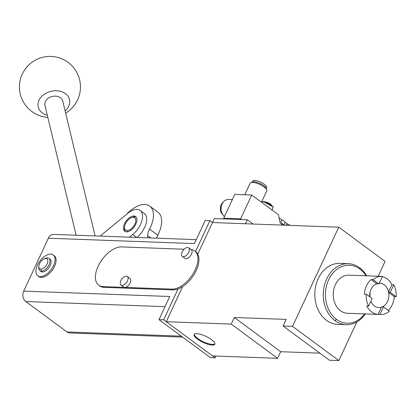 <?xml version="1.0" encoding="UTF-8"?>
<svg xmlns="http://www.w3.org/2000/svg" width="417" height="417" viewBox="0 0 417 417"><rect width="100%" height="100%" fill="white"/><g stroke="black" fill="none" stroke-linecap="round" stroke-linejoin="round"><path stroke-width="0.63" d="M195.521 251.519L209.923 220.629L212.498 222.532L197.778 254.104M209.923 220.629L205.211 220.457L194.421 243.601L48.372 238.222L23.706 291.118A7.631 6 92.1 0 0 25.771 301.533L66.955 331.948A7.631 6 92.1 0 0 69.759 332.959L182.625 337.113M158.966 319.641L163.672 319.813L215.156 357.833L210.444 357.656L158.966 319.641L169.755 296.497L23.706 291.118M196.266 239.645L53.803 234.401A7.631 6 92.1 0 0 48.372 238.222M215.156 357.833L215.98 356.055M163.672 319.813L178.08 288.924M44.364 258.743L45.651 258.248A7.631 4.154 126.4 0 1 47.455 257.904A7.631 4.154 126.4 0 1 48.904 258.378A7.631 4.154 126.4 0 1 48.461 265.858A7.631 4.154 126.4 0 1 41.288 271.128A7.631 4.154 126.4 0 1 39.839 270.654A7.631 4.154 126.4 0 1 38.755 267.584L38.849 266.213A6.104 3.32 126.4 0 1 44.364 258.743A6.104 3.32 126.4 0 1 45.807 258.467A6.104 3.32 126.4 0 1 47.111 263.898A6.104 3.32 126.4 0 1 40.876 269.048A6.104 3.32 126.4 0 1 38.849 266.213M39.839 270.654L40.97 271.493A7.631 4.154 -53.6 0 0 42.419 271.967A7.631 4.154 -53.6 0 0 49.592 266.698A7.631 4.154 -53.6 0 0 50.035 259.218L48.904 258.378M37.796 275.788L38.828 276.549A12.969 7.063 -53.6 0 0 41.288 277.357A12.969 7.063 -53.6 0 0 53.485 268.397A12.969 7.063 -53.6 0 0 54.236 255.684L53.209 254.923A12.969 7.063 -53.6 0 0 50.744 254.115A12.969 7.063 -53.6 0 0 38.546 263.075A12.969 7.063 -53.6 0 0 37.796 275.788A12.969 7.063 -53.6 0 0 40.261 276.596A12.969 7.063 -53.6 0 0 52.459 267.636A12.969 7.063 -53.6 0 0 53.209 254.923M184.137 249.225L121.524 246.921A22.888 12.458 -53.6 0 0 98.141 266.234A22.888 12.458 -53.6 0 0 98.678 285.165L99.71 285.926A22.888 12.458 -53.6 0 0 104.052 287.355L172.836 289.888L171.809 289.127A22.888 12.458 -53.6 0 0 195.192 269.809A22.888 12.458 -53.6 0 0 194.656 250.878A22.888 12.458 -53.6 0 0 190.929 249.496M98.678 285.165A22.888 12.458 -53.6 0 0 103.025 286.594L171.809 289.127M172.836 289.888A22.888 12.458 -53.6 0 0 196.219 270.57A22.888 12.458 -53.6 0 0 195.682 251.639L194.656 250.878M127.352 276.492L130.026 278.467A5.343 2.909 126.4 0 1 129.718 283.701A5.343 2.909 126.4 0 1 124.699 287.391A5.343 2.909 126.4 0 1 123.682 287.058L121.003 285.082A5.343 2.909 126.4 0 1 121.316 279.849A5.343 2.909 126.4 0 1 126.335 276.158A5.343 2.909 126.4 0 1 127.352 276.492A5.343 2.909 126.4 0 1 127.039 281.725A5.343 2.909 126.4 0 1 122.019 285.416A5.343 2.909 126.4 0 1 121.003 285.082M188.646 247.807L191.325 249.783A5.343 2.909 126.4 0 1 191.012 255.022A5.343 2.909 126.4 0 1 185.992 258.707A5.343 2.909 126.4 0 1 184.976 258.378L182.302 256.398A5.343 2.909 126.4 0 1 182.61 251.164A5.343 2.909 126.4 0 1 187.629 247.474A5.343 2.909 126.4 0 1 188.646 247.807A5.343 2.909 126.4 0 1 188.338 253.041A5.343 2.909 126.4 0 1 183.313 256.731A5.343 2.909 126.4 0 1 182.302 256.398M129.452 237.184L132.715 234.49A16.784 9.138 -53.6 0 0 142.312 213.916A16.784 9.138 -53.6 0 0 140.154 210.434A16.784 9.138 -53.6 0 0 127.654 213.379L100.137 236.105M128.801 218.174A9.153 4.983 -53.6 0 0 124.746 231.299A9.153 4.983 -53.6 0 0 131.564 229.694A9.153 4.983 -53.6 0 0 135.624 216.569A9.153 4.983 -53.6 0 0 128.801 218.174M140.154 210.434L144.272 213.473A16.784 9.138 -53.6 0 1 146.43 216.96A16.784 9.138 126.4 0 1 136.922 237.461M76.102 235.219L44.958 105.386A9.153 6.985 -13.5 0 1 49.79 97.338A9.153 6.985 -13.5 0 1 60.475 97.786A9.153 6.985 -13.5 0 1 62.764 101.117L95.102 235.923M47.309 115.186A16.075 12.26 -13.5 0 1 42.247 112.845A16.075 12.26 -13.5 0 1 43.014 95.243A16.075 12.26 -13.5 0 1 65.474 93.658A16.075 12.26 -13.5 0 1 65.115 110.917M126.46 214.364A25.937 14.121 126.4 0 1 134.41 207.775A25.937 14.121 126.4 0 1 149.713 206.107A25.937 14.121 126.4 0 1 149.552 229.131A12.208 6.646 -53.6 0 0 147.722 235.652L150.865 237.971M149.713 206.107L157.949 212.19A25.937 14.121 126.4 0 1 157.788 235.209A12.208 6.646 -53.6 0 0 156.557 238.185M147.707 237.857L147.722 235.652M131.464 217.664A7.631 4.154 126.4 0 1 133.268 217.32A7.631 4.154 126.4 0 1 134.894 224.106A7.631 4.154 126.4 0 1 127.102 230.549A7.631 4.154 126.4 0 1 124.568 227.004A7.631 4.154 126.4 0 1 131.464 217.664L132.752 217.168A9.153 4.983 126.4 0 1 134.915 216.762A9.153 4.983 126.4 0 1 136.093 217.012M125.308 231.617A9.153 4.983 126.4 0 1 124.475 228.375L124.568 227.004M365.297 313.938A30.519 23.993 -87.9 0 1 346.157 324.687A30.519 23.993 -87.9 0 1 334.945 320.642A30.519 23.993 -87.9 0 1 324.301 285.895A30.519 23.993 -87.9 0 1 348.404 263.695A30.519 23.993 -87.9 0 1 359.616 267.74A30.519 23.993 -87.9 0 1 366.699 275.819M364.677 313.918A28.992 22.794 -87.9 0 1 336.503 319.354A28.992 22.794 -87.9 0 1 328.659 279.781A28.992 22.794 -87.9 0 1 359.939 269.101A28.992 22.794 -87.9 0 1 366.079 275.799M319.834 353.152L280.677 351.713L277.597 358.323L212.581 355.93L166.247 321.716L182.625 286.588M280.677 351.713L234.349 317.499L231.263 324.108L166.247 321.716M378.167 276.242L385.089 261.396L338.76 227.182L212.498 222.532L214.348 218.565L247.328 219.78L253.077 224.028M277.597 358.323L231.263 324.108M212.211 345.078A11.441 3.346 25 0 1 200.045 340.83A11.441 3.346 25 0 1 194.119 334.543A11.441 3.346 25 0 1 196.767 333.673A11.441 3.346 25 0 1 208.933 337.926A11.441 3.346 25 0 1 214.859 344.213A11.441 3.346 25 0 1 212.211 345.078M348.404 263.695L339.923 263.382A30.519 23.993 92.1 0 0 315.82 285.582A30.519 23.993 92.1 0 0 326.469 320.329A30.519 23.993 92.1 0 0 337.676 324.374L346.157 324.687M356.858 321.945L338.839 360.58L329.42 360.231L283.086 326.016L286.171 319.406L234.349 317.499M338.76 227.182L292.51 326.365L338.839 360.58M283.086 326.016L292.51 326.365M214.953 343.853A11.441 3.346 25 0 1 212.519 344.421A11.441 3.346 25 0 1 200.879 340.47A11.441 3.346 25 0 1 194.332 334.241M381.904 276.382A19.073 14.996 92.1 0 0 373.038 279.635L378.928 283.987L382.462 276.414A19.073 14.996 92.1 0 0 381.904 276.382L348.925 275.168A19.073 14.996 92.1 0 0 333.861 289.044A19.073 14.996 92.1 0 0 340.512 310.759A19.073 14.996 92.1 0 0 347.523 313.287L380.497 314.501A19.073 14.996 92.1 0 0 389.369 311.249L383.473 306.896L379.944 314.465A19.073 14.996 92.1 0 0 380.497 314.501M368.618 306.104L372.146 298.53L366.251 294.178A19.073 14.996 92.1 0 0 368.618 306.104L366.731 306.036A19.073 14.996 92.1 0 0 371.61 311.9A19.073 14.996 92.1 0 0 378.057 314.397L381.399 307.235A12.208 9.596 92.1 0 1 378.865 307.569A12.208 9.596 92.1 0 1 374.383 305.953A12.208 9.596 92.1 0 1 370.849 301.314M388.284 310.451A19.073 14.996 92.1 0 0 394.263 296.633L388.373 292.281L388.561 291.869A12.208 9.596 92.1 0 0 384.25 284.79A12.208 9.596 92.1 0 0 379.767 283.174A12.208 9.596 92.1 0 0 379.308 283.169M382.399 306.855A12.208 9.596 92.1 0 0 388.691 292.515M378.928 283.987L376.728 283.68A12.208 9.596 92.1 0 0 369.759 296.768M376.728 283.68L371.151 279.562A19.073 14.996 92.1 0 0 364.369 294.11L366.251 294.178M393.784 284.78L390.255 292.348L396.15 296.701A19.073 14.996 92.1 0 0 393.784 284.78L391.902 284.707L388.561 291.869M391.902 284.707A19.073 14.996 92.1 0 0 387.023 278.843A19.073 14.996 92.1 0 0 382.358 276.633M369.978 292.75A12.208 9.596 -87.9 0 1 369.884 296.862M390.255 292.348L388.373 292.281M396.15 296.701L394.263 296.633M373.038 279.635L371.151 279.562M383.473 306.896L381.586 306.829L381.399 307.235M379.944 314.465L378.057 314.397M224.711 218.946L223.684 218.185L234.781 194.379L251.743 195.005L240.645 218.81L223.684 218.185M282.898 225.123L280.167 223.105L278.514 214.776L251.743 195.005M287.678 224.184L284.811 222.068M282.528 220.385L279.129 217.872M241.672 219.571L240.645 218.81M282.95 224.111A2.288 0.798 50.4 0 0 284.06 224.435A2.288 2.288 0 0 0 283.961 220.833A2.288 2.288 0 0 0 281.147 220.906A2.288 0.798 50.4 0 0 281.386 222.318A2.288 0.798 50.4 0 0 282.95 224.111M289.758 225.378A2.288 2.288 0 0 0 286.291 224.711A2.288 0.798 50.4 0 0 286.187 225.243M244.743 194.749L250.226 182.99A9.153 2.679 25 0 1 250.966 182.438A9.153 2.679 25 0 1 264.175 187.066A9.153 2.679 25 0 1 266.771 189.803A9.153 2.679 25 0 1 266.817 190.731L261.475 202.193M252.374 182L252.843 180.994A7.631 2.231 25 0 1 257.383 180.931A7.631 2.231 25 0 1 264.467 184.387A7.631 2.231 25 0 1 266.671 187.442L266.202 188.448M250.966 182.438L252.843 181.848A7.631 2.231 25 0 1 263.852 185.711A7.631 2.231 25 0 1 266.01 187.989L266.771 189.803M224.476 216.491A9.153 7.198 -87.9 0 1 221.37 206.071A9.153 7.198 -87.9 0 1 228.589 199.467L232.347 199.602M222.881 214.828A7.631 6 -87.9 0 1 223.35 202.021M212.498 222.532L245.477 223.747L247.328 219.78M165.017 306.662L25.771 301.533M66.955 331.948L181.332 336.159M40.876 269.048L41.288 271.128M45.807 258.467L47.455 257.904M104.052 287.355L103.025 286.594M136.729 237.455L132.715 234.49M149.552 229.131L157.788 235.209M133.268 217.32L134.915 216.762M127.102 230.549L127.352 231.816M336.503 319.354L334.945 320.642M359.939 269.101L359.616 267.74M261.579 201.969A6.484 1.897 25 0 1 262.767 201.786L263.424 201.562L272.765 206.707M262.767 201.786A6.484 1.897 25 0 1 269.658 204.194A6.484 1.897 25 0 1 273.02 207.755L271.993 209.959M261.647 201.823L263.424 201.562M65.641 113.111A30.519 30.519 0 0 0 68.075 62.388A30.519 30.519 0 0 0 25.395 68.81A30.519 30.519 0 0 0 47.835 117.38M263.2 201.479C265.478 201.927 271.571 202.824 273.02 207.755"/></g></svg>
